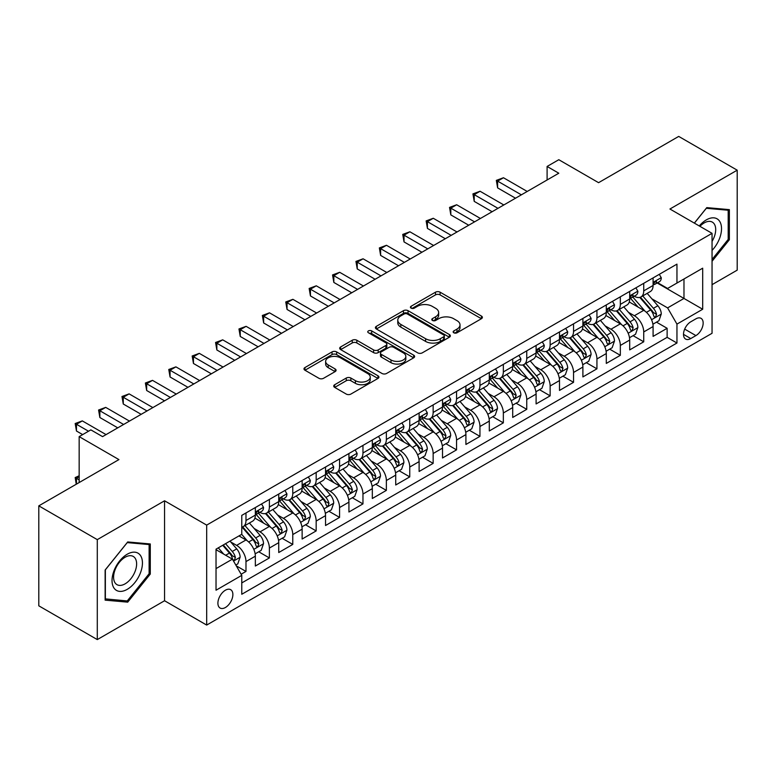 <?xml version="1.0" encoding="UTF-8"?>
<svg xmlns="http://www.w3.org/2000/svg" width="776" height="776" viewBox="0 0 776 776"><rect width="100%" height="100%" fill="white"/><g stroke="black" fill="none" stroke-linecap="round" stroke-linejoin="round"><path stroke-width="1.16" d="M453.815 332.788A2.27 1.31 0 0 0 457.025 332.788L481.43 318.703A3.249 1.872 0 0 0 482.381 317.374A3.249 1.872 0 0 0 481.43 316.055L440.089 292.183A3.249 1.872 0 0 0 435.501 292.183L411.096 306.268A2.27 1.31 0 0 0 410.426 307.199A2.27 1.31 0 0 0 411.096 308.13A2.27 1.31 0 0 0 414.306 308.13L417.469 306.307A10.389 6.004 0 0 1 432.164 306.307L435.608 308.295A10.389 6.004 0 0 1 438.653 312.534A10.389 6.004 0 0 1 435.608 316.783L432.455 318.606A2.27 1.31 0 0 0 431.786 319.528A2.27 1.31 0 0 0 432.455 320.459A2.27 1.31 0 0 0 435.666 320.459L438.828 318.635A10.389 6.004 0 0 1 453.524 318.635L456.967 320.624A10.389 6.004 0 0 1 460.013 324.872A10.389 6.004 0 0 1 456.967 329.111L453.815 330.935A2.27 1.31 0 0 0 453.145 331.866A2.27 1.31 0 0 0 453.815 332.788L453.815 330.935M225.389 607.511A10.592 6.111 120 0 0 232.305 598.18A10.592 6.111 120 0 0 230.685 589.692A10.592 6.111 120 0 0 225.389 590.216A10.592 6.111 120 0 0 218.473 599.547A10.592 6.111 120 0 0 220.093 608.035A10.592 6.111 120 0 0 225.389 607.511M334.679 384.731A3.249 1.872 0 0 0 333.728 386.06A3.249 1.872 0 0 0 334.679 387.389L346.271 394.082A3.249 1.872 0 0 0 350.868 394.082L377.97 378.436A3.249 1.872 0 0 0 378.921 377.107A3.249 1.872 0 0 0 377.97 375.788L336.629 351.916A3.249 1.872 0 0 0 332.031 351.916L304.939 367.562A3.249 1.872 0 0 0 303.988 368.891A3.249 1.872 0 0 0 304.939 370.21L318.946 378.3A3.249 1.872 0 0 0 323.534 378.3L335.135 371.607A3.249 1.872 0 0 0 336.086 370.278A3.249 1.872 0 0 0 335.135 368.959L328.19 364.943A8.691 5.015 0 0 1 325.648 361.393A8.691 5.015 0 0 1 331.003 356.766A8.691 5.015 0 0 1 340.48 357.852L367.688 373.566A8.691 5.015 0 0 1 370.239 377.107A8.691 5.015 0 0 1 364.875 381.743A8.691 5.015 0 0 1 355.408 380.657L350.868 378.038A3.249 1.872 0 0 0 346.271 378.038L334.679 384.731L334.679 387.389M712.048 284.666L737.2 270.145L737.2 170.177L678.709 136.411L598.577 182.68L558.798 159.71L547.099 166.462L558.798 173.223L102.558 436.626L90.86 429.875L79.162 436.626L79.162 482.556M97.291 539.63L97.291 639.589L164.56 600.75L164.56 500.792L97.291 539.63L38.8 505.855L118.932 459.596L79.162 436.626M164.56 500.792L206.678 525.11L712.048 233.334L712.048 333.292L206.678 625.068L206.678 525.11M737.2 170.177L669.93 209.016L712.048 233.334M417.701 352.847A3.249 1.872 0 0 0 422.29 352.847L449.391 337.201A3.249 1.872 0 0 0 450.342 335.872A3.249 1.872 0 0 0 449.391 334.543L408.05 310.681A3.249 1.872 0 0 0 403.462 310.681L376.36 326.327A3.249 1.872 0 0 0 375.409 327.656A3.249 1.872 0 0 0 376.36 328.975L417.701 352.847M369.347 333.282A2.27 1.31 0 0 1 371.655 333.602L413.637 357.843L386.584 373.46A3.249 1.872 0 0 1 381.986 373.46L340.645 349.598L340.645 346.94A3.249 1.872 0 0 0 339.694 348.269A3.249 1.872 0 0 0 340.645 349.598M340.645 346.94L352.246 340.247A3.249 1.872 0 0 1 356.834 340.247L373.605 349.928A3.249 1.872 0 0 0 378.193 349.928L385.885 345.485A3.249 1.872 0 0 0 386.846 344.156A3.249 1.872 0 0 0 385.885 342.837L368.435 332.759A2.27 1.31 0 0 1 367.766 331.827A2.27 1.31 0 0 1 369.172 330.615A2.27 1.31 0 0 1 371.655 330.896L413.676 355.165A3.249 1.872 0 0 1 414.626 356.494A3.249 1.872 0 0 1 413.676 357.814L413.676 355.165M97.291 639.589L38.8 605.823L38.8 505.855M241.123 574.24L245.982 571.437L236.273 565.84M230.744 541.978L236.622 545.373A13.231 7.644 60 0 1 245.982 561.582L255.343 556.179L255.343 566.034L269.379 557.934L258.728 551.784M254.14 528.466L260.018 531.861A13.231 7.644 60 0 1 269.379 548.069L278.739 542.667L278.739 552.531L292.775 544.422L282.125 538.282M277.536 514.963L283.415 518.358A13.231 7.644 60 0 1 292.775 534.567L302.136 529.164L302.136 539.019L316.171 530.92L305.521 524.77M300.942 501.451L306.811 504.846A13.231 7.644 60 0 1 316.171 521.055L325.532 515.652L325.532 525.517L339.568 517.408L328.927 511.258M324.339 487.949L330.207 491.334A13.231 7.644 60 0 1 339.568 507.543L348.928 502.14L348.928 512.005L362.964 503.896L352.323 497.755M347.735 474.437L353.604 477.832A13.231 7.644 60 0 1 362.964 494.04L372.325 488.637L372.325 498.493L386.361 490.393L375.72 484.243M371.132 460.934L377 464.32A13.231 7.644 60 0 1 386.361 480.528L395.721 475.125L395.721 484.99L409.757 476.881L399.116 470.741M394.528 447.422L400.397 450.817A13.231 7.644 60 0 1 409.757 467.026L419.118 461.623L419.118 471.478L433.154 463.379L422.513 457.229M417.925 433.91L423.793 437.305A13.231 7.644 60 0 1 433.154 453.514L442.514 448.111L442.514 457.976L456.55 449.867L445.909 443.717M441.321 420.408L447.199 423.793A13.231 7.644 60 0 1 456.55 440.011L465.91 434.599L465.91 444.464L479.946 436.364L469.305 430.214M464.717 406.896L470.595 410.291A13.231 7.644 60 0 1 479.946 426.499L489.307 421.096L489.307 430.952L503.343 422.852L492.702 416.702M488.114 393.393L493.992 396.779A13.231 7.644 60 0 1 503.343 412.987L512.703 407.584L512.703 417.449L526.749 409.34L516.098 403.2M511.51 379.881L517.388 383.276A13.231 7.644 60 0 1 526.749 399.485L536.1 394.082L536.1 403.937L550.145 395.838L539.495 389.688M534.907 366.369L540.785 369.764A13.231 7.644 60 0 1 550.145 385.973L559.496 380.57L559.496 390.435L573.542 382.325L562.891 376.185M558.303 352.867L564.181 356.252A13.231 7.644 60 0 1 573.542 372.47L582.892 367.067L582.892 376.923L596.938 368.823L586.287 362.673M581.699 339.355L587.577 342.75A13.231 7.644 60 0 1 596.938 358.958L606.298 353.555L606.298 363.42L620.334 355.311L609.684 349.161M605.096 325.852L610.974 329.237A13.231 7.644 60 0 1 620.334 345.446L629.695 340.043L629.695 349.908L643.731 341.799L643.731 331.944A13.231 7.644 -120 0 0 634.37 315.735L628.492 312.34M633.08 335.659L643.731 341.799M255.343 556.179A13.231 7.644 -120 0 0 245.982 539.97L238.959 535.915M278.739 542.667A13.231 7.644 -120 0 0 269.379 526.458L254.906 518.106M302.136 529.164A13.231 7.644 -120 0 0 292.775 512.946L278.303 504.594M325.532 515.652A13.231 7.644 -120 0 0 316.171 499.443L301.699 491.092M348.928 502.14A13.231 7.644 -120 0 0 339.568 485.931L325.095 477.579M372.325 488.637A13.231 7.644 -120 0 0 362.964 472.429L348.492 464.067M395.721 475.125A13.231 7.644 -120 0 0 386.361 458.917L371.888 450.565M419.118 461.623A13.231 7.644 -120 0 0 409.757 445.414L395.294 437.053M442.514 448.111A13.231 7.644 -120 0 0 433.154 431.902L418.691 423.55M465.91 434.599A13.231 7.644 -120 0 0 456.55 418.39L442.087 410.038M489.307 421.096A13.231 7.644 -120 0 0 479.946 404.888L465.484 396.536M512.703 407.584A13.231 7.644 -120 0 0 503.343 391.376L488.88 383.024M536.1 394.082A13.231 7.644 -120 0 0 526.749 377.873L512.276 369.512M559.496 380.57A13.231 7.644 -120 0 0 550.145 364.361L535.673 356.009M582.892 367.067A13.231 7.644 -120 0 0 573.542 350.849L559.069 342.497M606.298 353.555A13.231 7.644 -120 0 0 596.938 337.347L582.466 328.995M629.695 340.043A13.231 7.644 -120 0 0 620.334 323.834L605.862 315.483M695.907 318.839L690.756 321.807A10.253 5.927 120 0 0 684.054 330.848A10.253 5.927 120 0 0 685.625 339.073A10.253 5.927 120 0 0 690.756 338.559L695.907 335.591A10.253 5.927 120 0 0 702.61 326.55A10.253 5.927 120 0 0 701.029 318.335A10.253 5.927 120 0 0 695.907 318.839M216.029 568.604L232.412 559.147L241.772 575.356L241.772 594.27L676.953 343.021L676.953 324.106L667.593 307.897L651.888 298.828M241.772 575.356L216.029 590.216L216.029 549.156L241.772 534.295L241.772 515.38L676.953 264.131L676.953 283.046L702.687 268.186L702.687 309.246L676.953 324.106M259.892 512.335L260.018 512.412A13.231 7.644 60 0 0 266.634 513.062L275.994 507.659A13.231 7.644 -120 0 0 278.739 501.606L278.739 494.04M283.288 498.832L283.415 498.9A13.231 7.644 60 0 0 290.03 499.56L299.39 494.157A13.231 7.644 -120 0 0 302.136 488.094L302.136 480.528M306.695 485.32L306.811 485.398A13.231 7.644 60 0 0 313.426 486.048L322.787 480.645A13.231 7.644 -120 0 0 325.532 474.582L325.532 467.026M330.091 471.818L330.207 471.886A13.231 7.644 60 0 0 336.823 472.545L346.183 467.142A13.231 7.644 -120 0 0 348.928 461.08L348.928 453.514M353.487 458.306L353.604 458.373A13.231 7.644 60 0 0 360.229 459.033L369.58 453.63A13.231 7.644 -120 0 0 372.325 447.568L372.325 440.002M376.884 444.803L377 444.871A13.231 7.644 60 0 0 383.625 445.521L392.976 440.118A13.231 7.644 -120 0 0 395.721 434.065L395.721 426.499M400.28 431.291L400.397 431.359A13.231 7.644 60 0 0 407.022 432.019L416.373 426.616A13.231 7.644 -120 0 0 419.118 420.553L419.118 412.987M423.677 417.779L423.793 417.857A13.231 7.644 60 0 0 430.418 418.506L439.779 413.104A13.231 7.644 -120 0 0 442.514 407.051L442.514 399.485M447.073 404.277L447.199 404.345A13.231 7.644 60 0 0 453.815 405.004L463.175 399.601A13.231 7.644 -120 0 0 465.91 393.539L465.91 385.973M470.469 390.764L470.595 390.832A13.231 7.644 60 0 0 477.211 391.492L486.571 386.089A13.231 7.644 -120 0 0 489.307 380.027L489.307 372.461M493.866 377.262L493.992 377.33A13.231 7.644 60 0 0 500.607 377.98L509.968 372.577A13.231 7.644 -120 0 0 512.703 366.524L512.703 358.958M517.262 363.75L517.388 363.818A13.231 7.644 60 0 0 524.004 364.477L533.364 359.075A13.231 7.644 -120 0 0 536.1 353.012L536.1 345.446M540.659 350.238L540.785 350.315A13.231 7.644 60 0 0 547.4 350.965L556.761 345.562A13.231 7.644 -120 0 0 559.496 339.51L559.496 331.944M564.055 336.735L564.181 336.803A13.231 7.644 60 0 0 570.797 337.463L580.157 332.06A13.231 7.644 -120 0 0 582.892 325.998L582.892 318.432M587.451 323.223L587.577 323.291A13.231 7.644 60 0 0 594.193 323.951L603.553 318.548A13.231 7.644 -120 0 0 606.298 312.485L606.298 304.929M610.848 309.721L610.974 309.789A13.231 7.644 60 0 0 617.589 310.439L626.95 305.036A13.231 7.644 -120 0 0 629.695 298.983L629.695 291.417M241.772 582.922L667.127 337.347L667.127 328.296L653.091 336.396L653.091 326.541A13.231 7.644 -120 0 0 643.731 310.332L629.258 301.971M634.244 296.209L634.37 296.277A13.231 7.644 -120 0 0 640.986 296.936A13.231 7.644 -120 0 0 643.731 290.874L643.731 283.308M640.986 296.936L650.346 291.534A13.231 7.644 -120 0 0 653.091 285.471L653.091 277.905M245.982 512.946L245.982 520.512A13.231 7.644 60 0 1 243.237 526.574A13.231 7.644 60 0 1 241.772 527.108M243.237 526.574L252.598 521.171A13.231 7.644 -120 0 0 255.343 515.109L255.343 507.543M269.379 499.443L269.379 507.009A13.231 7.644 60 0 1 266.634 513.062M292.775 485.931L292.775 493.497A13.231 7.644 60 0 1 290.03 499.56M316.171 472.429L316.171 479.995A13.231 7.644 60 0 1 313.426 486.048M339.568 458.917L339.568 466.483A13.231 7.644 60 0 1 336.823 472.545M362.964 445.405L362.964 452.971A13.231 7.644 60 0 1 360.229 459.033M386.361 431.902L386.361 439.468A13.231 7.644 60 0 1 383.625 445.521M409.757 418.39L409.757 425.956A13.231 7.644 60 0 1 407.022 432.019M433.154 404.888L433.154 412.454A13.231 7.644 60 0 1 430.418 418.506M456.55 391.376L456.55 398.942A13.231 7.644 60 0 1 453.815 405.004M479.946 377.863L479.946 385.43A13.231 7.644 60 0 1 477.211 391.492M503.343 364.361L503.343 371.927A13.231 7.644 60 0 1 500.607 377.98M526.749 350.849L526.749 358.415A13.231 7.644 60 0 1 524.004 364.477M550.145 337.347L550.145 344.913A13.231 7.644 60 0 1 547.4 350.965M573.542 323.834L573.542 331.4A13.231 7.644 60 0 1 570.797 337.463M596.938 310.332L596.938 317.888A13.231 7.644 60 0 1 594.193 323.951M620.334 296.82L620.334 304.386A13.231 7.644 60 0 1 617.589 310.439M620.334 345.446L620.334 355.311M596.938 358.958L596.938 368.823M573.542 372.47L573.542 382.325M550.145 385.973L550.145 395.838M526.749 399.485L526.749 409.34M503.343 412.987L503.343 422.852M479.946 426.499L479.946 436.364M456.55 440.011L456.55 449.867M433.154 453.514L433.154 463.379M409.757 467.026L409.757 476.881M386.361 480.528L386.361 490.393M362.964 494.04L362.964 503.896M339.568 507.543L339.568 517.408M316.171 521.055L316.171 530.92M292.775 534.567L292.775 544.422M269.379 548.069L269.379 557.934M245.982 561.582L245.982 571.437M232.412 559.147L216.029 549.689M667.593 307.897L683.976 298.44L683.976 278.991L702.687 268.186M657.175 282.968L702.687 309.246M657.641 282.697L667.593 288.449L676.953 283.046M164.56 600.75L206.678 625.068M547.099 166.462L547.099 179.974M656.477 322.147L667.127 328.296M667.127 337.347L676.953 343.021M712.048 261.279L729.362 239.736L729.362 209.636L706.781 207.619L694.336 223.1M105.129 600.139L127.71 602.157L150.282 574.065L150.282 543.957L127.71 541.949L105.129 570.03L105.129 600.139M728.189 239.066L729.362 239.736M149.118 573.386L150.282 574.065M125.324 600.779L127.71 602.157M454.717 333.108L456.967 331.808A10.389 6.004 0 0 0 460.013 327.569L460.013 324.872M438.653 312.534L438.653 315.24A10.389 6.004 0 0 1 435.608 319.479L433.357 320.779M481.382 318.723L440.089 294.89A3.249 1.872 0 0 0 435.501 294.89L412.007 308.45M449.343 337.22L408.05 313.378A3.249 1.872 0 0 0 403.462 313.378L376.399 329.005M443.649 336.803A2.27 1.31 0 0 0 444.318 335.872A2.27 1.31 0 0 0 443.649 334.941L407.361 313.999A2.27 1.31 0 0 0 404.15 313.999L400.814 315.919A10.389 6.004 0 0 0 397.778 320.158A10.389 6.004 0 0 0 400.814 324.407L425.617 338.724A10.389 6.004 0 0 0 440.322 338.724L443.649 336.803L443.649 339.5A2.27 1.31 0 0 0 444.318 338.579L444.318 335.872M397.778 320.158L397.778 322.865A10.389 6.004 0 0 0 400.814 327.103L400.814 324.407M443.649 339.5L440.322 341.421A10.389 6.004 0 0 1 425.617 341.421L400.814 327.103M340.693 349.617L352.246 342.953L352.246 340.247M386.846 344.156L386.846 346.862A3.249 1.872 0 0 1 385.885 348.191L378.193 352.634A3.249 1.872 0 0 1 373.605 352.634L356.834 342.953A3.249 1.872 0 0 0 352.246 342.953M390.997 359.967A8.691 5.015 0 0 0 400.464 361.063A8.691 5.015 0 0 0 405.829 356.426A8.691 5.015 0 0 0 403.287 352.876L393.694 347.338A3.249 1.872 0 0 0 389.106 347.338L381.414 351.78A3.249 1.872 0 0 0 380.463 353.109A3.249 1.872 0 0 0 381.414 354.438L390.997 359.967L390.997 362.673A8.691 5.015 0 0 0 400.464 363.76A8.691 5.015 0 0 0 405.829 359.123L405.829 356.426M380.463 353.109L380.463 355.815A3.249 1.872 0 0 0 381.414 357.135L381.414 354.438M390.997 362.673L381.414 357.135M370.239 377.107L370.239 379.813A8.691 5.015 0 0 1 364.875 384.44A8.691 5.015 0 0 1 355.408 383.354L350.868 380.735A3.249 1.872 0 0 0 346.271 380.735L334.718 387.408M325.648 361.393L325.648 364.099A8.691 5.015 0 0 0 328.19 367.649L328.19 364.943M335.096 371.636L328.19 367.649M377.922 378.455L336.629 354.622A3.249 1.872 0 0 0 332.031 354.622L304.978 370.239M652.888 324.222L658.94 320.73L661.278 313.979A8.769 5.063 -120 0 0 657.864 305.744L647.174 293.367M645.031 311.186L632.809 297.033M638.076 307.063L630.985 298.857A21.01 12.135 -120 0 0 630.335 298.12M639.793 297.412L650.608 309.934A8.769 5.063 60 0 1 653.731 315.968L654.372 317.006L655.555 316.841L656.544 314.348A8.769 5.063 -120 0 0 653.411 308.305L642.722 295.928M640.433 297.208L652.053 310.662A4.472 2.58 60 0 1 653.179 312.408L656.544 314.348M659.29 274.326L661.278 277.769A8.769 5.063 60 0 1 659.464 281.649L655.012 284.22A8.769 5.063 -120 0 0 656.544 282.202L656.36 281.426M521.365 194.834L497.62 181.118L503.469 177.743L527.214 191.459M653.382 284.627L653.411 284.627A8.769 5.063 -120 0 0 655.012 284.22M655.41 281.543L656.544 282.202C655.992 280.883 655.051 281.416 653.731 283.822A8.769 5.063 60 0 1 653.091 285.064M515.516 198.21L497.62 187.879L497.62 181.118L496.33 180.381L503.469 177.743M497.62 187.879L496.33 180.381M712.048 250.405A21.505 12.416 120 0 0 721.243 225.467A21.505 12.416 120 0 0 706.315 219.889A21.505 12.416 120 0 0 699.273 225.952M712.048 241.394A16.286 9.399 120 0 0 712.329 222.12A16.286 9.399 120 0 0 704.181 222.925A16.286 9.399 120 0 0 699.923 226.33M694.384 223.129L706.315 208.288L728.189 210.238L728.189 239.406L712.048 259.485M726.743 209.404L728.189 210.238M140.407 572.95A21.505 12.416 120 0 0 134.849 552.182A21.505 12.416 120 0 0 114.072 570.602A21.505 12.416 120 0 0 119.64 591.38A21.505 12.416 120 0 0 140.407 572.95M135.082 571.437A16.286 9.399 120 0 0 133.249 556.44A16.286 9.399 120 0 0 115.139 569.652A16.286 9.399 120 0 0 116.963 584.648A16.286 9.399 120 0 0 135.082 571.437M105.361 598.994L105.361 569.827L127.245 542.608L149.118 544.568L149.118 573.736L127.245 600.944L105.129 598.859M147.663 543.724L149.118 544.568M629.491 337.725L635.544 334.243L637.882 327.482A8.769 5.063 -120 0 0 634.467 319.246L623.778 306.869M621.634 324.688L609.412 310.545M614.679 320.575L607.589 312.359A21.01 12.135 -120 0 0 606.939 311.632M616.396 310.924L627.212 323.437A8.769 5.063 60 0 1 630.335 329.48L630.975 330.518L632.159 330.353L633.148 327.86A8.769 5.063 -120 0 0 630.015 321.817L619.326 309.44M617.036 310.71L628.657 324.164A4.472 2.58 60 0 1 629.782 325.91L633.148 327.86M606.095 351.237L612.148 347.745L614.485 340.994A8.769 5.063 -120 0 0 611.071 332.759L600.382 320.381M598.238 338.2L586.016 324.058M591.283 334.078L584.192 325.871A21.01 12.135 -120 0 0 583.542 325.144M593 324.426L603.815 336.949A8.769 5.063 60 0 1 606.939 342.982L607.579 344.03L608.762 343.855L609.752 341.362A8.769 5.063 -120 0 0 606.619 335.329L595.929 322.952M593.64 324.222L605.261 337.676A4.472 2.58 60 0 1 606.386 339.422L609.752 341.362M582.698 364.749L588.741 361.257L591.089 354.496A8.769 5.063 -120 0 0 587.674 346.271L576.975 333.893M574.841 351.712L562.619 337.56M567.887 347.59L560.796 339.384A21.01 12.135 -120 0 0 560.146 338.646M569.603 337.938L580.419 350.451A8.769 5.063 60 0 1 583.542 356.494L584.183 357.532L585.366 357.367L586.355 354.875A8.769 5.063 -120 0 0 583.222 348.831L572.533 336.454M570.244 337.735L581.855 351.179A4.472 2.58 60 0 1 582.98 352.935L586.355 354.875M559.302 378.251L565.345 374.76L567.692 368.008A8.769 5.063 -120 0 0 564.278 359.773L553.579 347.396M551.445 365.215L539.223 351.072M544.49 361.102L537.399 352.886A21.01 12.135 -120 0 0 536.75 352.159M546.207 351.441L557.023 363.963A8.769 5.063 60 0 1 560.146 370.006L560.786 371.044L561.97 370.88L562.959 368.377A8.769 5.063 -120 0 0 559.826 362.344L549.136 349.966M546.847 351.237L558.458 364.691A4.472 2.58 60 0 1 559.583 366.437L562.959 368.377M635.893 287.838L637.882 291.281A8.769 5.063 60 0 1 636.068 295.161L631.615 297.732A8.769 5.063 -120 0 0 633.148 295.704L632.964 294.928M497.969 208.337L474.214 194.631L480.063 191.255L503.818 204.961M629.986 298.139L630.015 298.139A8.769 5.063 -120 0 0 631.615 297.732M632.013 295.055L633.148 295.704C632.595 294.385 631.654 294.928 630.335 297.324A8.769 5.063 60 0 1 629.695 298.576M492.12 211.722L474.214 201.382L474.214 194.631L472.933 193.884L480.063 191.255M474.214 201.382L472.933 193.884M612.497 301.34L614.485 304.793A8.769 5.063 60 0 1 612.671 308.673L608.219 311.234A8.769 5.063 -120 0 0 609.752 309.217L609.567 308.441M474.572 221.849L450.817 208.143L456.666 204.757L480.422 218.473M606.59 311.642L606.619 311.642A8.769 5.063 -120 0 0 608.219 311.234M608.617 308.557L609.752 309.217C609.199 307.897 608.258 308.431 606.939 310.837A8.769 5.063 60 0 1 606.298 312.088M468.723 225.224L450.817 214.894L450.817 208.143L449.537 207.396L456.666 204.757M450.817 214.894L449.537 207.396M589.1 314.852L591.089 318.296A8.769 5.063 60 0 1 589.265 322.176L584.823 324.746A8.769 5.063 -120 0 0 586.355 322.719L586.171 321.943M451.176 235.361L427.421 221.645L433.27 218.269L457.025 231.985M583.193 325.154L583.222 325.154A8.769 5.063 -120 0 0 584.823 324.746M585.22 322.069L586.355 322.719C585.802 321.4 584.861 321.943 583.542 324.349A8.769 5.063 60 0 1 582.892 325.59M445.327 238.736L427.421 228.406L427.421 221.645L426.14 220.908L433.27 218.269M427.421 228.406L426.14 220.908M565.704 328.364L567.692 331.808A8.769 5.063 60 0 1 565.869 335.688L561.426 338.249A8.769 5.063 -120 0 0 562.959 336.231L562.765 335.455M427.77 248.863L404.024 235.157L409.873 231.781L433.619 245.488M559.797 338.666L559.826 338.666A8.769 5.063 -120 0 0 561.426 338.249M561.824 335.581L562.959 336.231C562.406 334.912 561.465 335.455 560.146 337.851A8.769 5.063 60 0 1 559.496 339.102M421.921 252.239L404.024 241.908L404.024 235.157L402.744 234.41L409.873 231.781M404.024 241.908L402.744 234.41M535.906 391.764L541.949 388.272L544.286 381.52A8.769 5.063 -120 0 0 540.872 373.285L530.183 360.908M528.049 378.727L515.827 364.575M521.094 374.604L514.003 366.398A21.01 12.135 -120 0 0 513.353 365.661M522.811 364.953L533.626 377.466A8.769 5.063 60 0 1 536.75 383.509L537.39 384.547L538.573 384.382L539.553 381.889A8.769 5.063 -120 0 0 536.429 375.846L525.74 363.469M523.451 364.749L535.062 378.203A4.472 2.58 60 0 1 536.187 379.949L539.553 381.889M542.308 341.867L544.286 345.31A8.769 5.063 60 0 1 542.472 349.19L538.03 351.761A8.769 5.063 -120 0 0 539.553 349.743L539.368 348.957M404.374 262.375L380.628 248.66L386.477 245.284L410.223 259M536.4 352.168L536.429 352.168A8.769 5.063 -120 0 0 538.03 351.761M538.428 349.084L539.553 349.743C539.01 348.414 538.069 348.957 536.75 351.363A8.769 5.063 60 0 1 536.1 352.605M398.524 265.751L380.628 255.42L380.628 248.66L379.348 247.922L386.477 245.284M380.628 255.42L379.348 247.922M512.509 405.266L518.552 401.774L520.89 395.023A8.769 5.063 -120 0 0 517.476 386.787L506.786 374.41M504.652 392.229L492.43 378.087M497.697 388.116L490.607 379.9A21.01 12.135 -120 0 0 489.957 379.173M499.414 378.455L510.23 390.978A8.769 5.063 60 0 1 513.353 397.021L513.993 398.059L515.177 397.894L516.156 395.401A8.769 5.063 -120 0 0 513.033 389.358L502.344 376.981M500.045 378.251L511.665 391.705A4.472 2.58 60 0 1 512.79 393.451L516.156 395.401M518.902 355.379L520.89 358.822A8.769 5.063 60 0 1 519.076 362.702L514.633 365.263A8.769 5.063 -120 0 0 516.156 363.246L515.972 362.47M380.977 275.878L357.232 262.172L363.081 258.796L386.826 272.502M512.994 365.68L513.033 365.68A8.769 5.063 -120 0 0 514.633 365.263M515.031 362.596L516.156 363.246C515.613 361.926 514.672 362.47 513.353 364.865A8.769 5.063 60 0 1 512.703 366.117M375.128 279.263L357.232 268.923L357.232 262.172L355.941 261.425L363.081 258.796M357.232 268.923L355.941 261.425M489.113 418.778L495.156 415.286L497.494 408.535A8.769 5.063 -120 0 0 494.079 400.3L483.39 387.922M481.246 405.741L469.034 391.599M474.301 401.619L467.21 393.413A21.01 12.135 -120 0 0 466.551 392.685M476.018 391.967L486.833 404.49A8.769 5.063 60 0 1 489.957 410.523L490.597 411.571L491.78 411.396L492.76 408.904A8.769 5.063 -120 0 0 489.637 402.87L478.947 390.493M476.648 391.764L488.269 405.217A4.472 2.58 60 0 1 489.394 406.964L492.76 408.904M495.505 368.881L497.494 372.334A8.769 5.063 60 0 1 495.68 376.205L491.237 378.775A8.769 5.063 -120 0 0 492.76 376.758L492.576 375.982M357.581 289.39L333.835 275.684L339.684 272.298L363.43 286.014M489.598 379.183L489.637 379.183A8.769 5.063 -120 0 0 491.237 378.775M491.635 376.098L492.76 376.758C492.207 375.438 491.276 375.972 489.957 378.378A8.769 5.063 60 0 1 489.307 379.629M351.732 292.765L333.835 282.435L333.835 275.684L332.545 274.937L339.684 272.298M333.835 282.435L332.545 274.937M465.716 432.29L471.76 428.798L474.097 422.037A8.769 5.063 -120 0 0 470.683 413.812L459.993 401.435M457.85 419.253L445.637 405.101M450.904 415.131L443.814 406.925A21.01 12.135 -120 0 0 443.154 406.188M452.621 405.479L463.437 417.992A8.769 5.063 60 0 1 466.56 424.035L467.2 425.073L468.384 424.909L469.364 422.416A8.769 5.063 -120 0 0 466.24 416.373L455.551 403.995M453.252 405.276L464.873 418.72A4.472 2.58 60 0 1 465.998 420.466L469.364 422.416M472.109 382.393L474.097 385.837A8.769 5.063 60 0 1 472.283 389.717L467.841 392.287A8.769 5.063 -120 0 0 469.364 390.26L469.179 389.484M334.184 302.902L310.439 289.186L316.288 285.81L340.034 299.517M466.201 392.695L466.24 392.695A8.769 5.063 -120 0 0 467.841 392.287M468.238 389.61L469.364 390.26C468.811 388.941 467.88 389.484 466.56 391.89A8.769 5.063 60 0 1 465.91 393.131M328.335 306.277L310.439 295.937L310.439 289.186L309.149 288.449L316.288 285.81M310.439 295.937L309.149 288.449M442.32 445.793L448.363 442.301L450.701 435.549A8.769 5.063 -120 0 0 447.286 427.314L436.597 414.937M434.453 432.756L422.241 418.613M427.508 428.633L420.408 420.427A21.01 12.135 -120 0 0 419.758 419.7M429.225 418.982L440.031 431.505A8.769 5.063 60 0 1 443.164 437.548L443.804 438.585L444.988 438.421L445.967 435.918A8.769 5.063 -120 0 0 442.844 429.885L432.154 417.507M429.855 418.778L441.476 432.232A4.472 2.58 60 0 1 442.601 433.978L445.967 435.918M448.712 395.905L450.701 399.349A8.769 5.063 60 0 1 448.887 403.229L444.444 405.79A8.769 5.063 -120 0 0 445.967 403.772L445.783 402.996M310.788 316.404L287.042 302.698L292.892 299.323L316.637 313.029M442.805 406.207L442.844 406.207A8.769 5.063 -120 0 0 444.444 405.79M444.832 403.122L445.967 403.772C445.414 402.453 444.483 402.996 443.164 405.392A8.769 5.063 60 0 1 442.514 406.643M304.939 319.78L287.042 309.449L287.042 302.698L285.752 301.951L292.892 299.323M287.042 309.449L285.752 301.951M418.924 459.305L424.967 455.813L427.304 449.052A8.769 5.063 -120 0 0 423.89 440.826L413.201 428.449M411.057 446.268L398.845 432.116M404.102 442.145L397.011 433.939A21.01 12.135 -120 0 0 396.361 433.202M405.829 432.494L416.634 445.007A8.769 5.063 60 0 1 419.767 451.05L420.398 452.088L421.591 451.923L422.571 449.43A8.769 5.063 -120 0 0 419.447 443.387L408.758 431.01M406.459 432.29L418.08 445.744A4.472 2.58 60 0 1 419.205 447.49L422.571 449.43M425.316 409.408L427.304 412.851A8.769 5.063 60 0 1 425.49 416.731L421.048 419.302A8.769 5.063 -120 0 0 422.571 417.284L422.386 416.499M287.392 329.916L263.646 316.201L269.495 312.825L293.241 326.541M419.409 419.709L419.447 419.709A8.769 5.063 -120 0 0 421.048 419.302M421.436 416.625L422.571 417.284C422.018 415.955 421.087 416.499 419.767 418.904A8.769 5.063 60 0 1 419.118 420.146M281.543 333.292L263.646 322.962L263.646 316.201L262.356 315.463L269.495 312.825M263.646 322.962L262.356 315.463M395.527 472.807L401.57 469.315L403.908 462.564A8.769 5.063 -120 0 0 400.494 454.329L389.804 441.951M387.66 459.77L375.448 445.628M380.706 455.657L373.615 447.442A21.01 12.135 -120 0 0 372.965 446.714M382.432 445.996L393.238 458.519A8.769 5.063 60 0 1 396.371 464.562L397.002 465.6L398.195 465.435L399.174 462.942A8.769 5.063 -120 0 0 396.051 456.899L385.362 444.522M383.063 445.793L394.683 459.246A4.472 2.58 60 0 1 395.808 460.993L399.174 462.942M401.92 422.92L403.908 426.363A8.769 5.063 60 0 1 402.094 430.243L397.651 432.804A8.769 5.063 -120 0 0 399.174 430.787L398.99 430.011M263.995 343.419L240.25 329.713L246.099 326.337L269.844 340.043M396.012 433.221L396.051 433.221A8.769 5.063 -120 0 0 397.651 432.804M398.04 430.137L399.174 430.787C398.621 429.467 397.69 430.011 396.371 432.407A8.769 5.063 60 0 1 395.721 433.658M258.146 346.804L240.25 336.464L240.25 329.713L238.959 328.966L246.099 326.337M240.25 336.464L238.959 328.966M372.131 486.319L378.174 482.827L380.512 476.076A8.769 5.063 -120 0 0 377.097 467.841L366.408 455.464M364.264 473.282L352.052 459.14M357.309 469.16L350.219 460.954A21.01 12.135 -120 0 0 349.569 460.216M359.036 459.508L369.842 472.031A8.769 5.063 60 0 1 372.975 478.065L373.605 479.102L374.789 478.938L375.778 476.445A8.769 5.063 -120 0 0 372.655 470.401L361.965 458.034M359.666 459.305L371.287 472.759A4.472 2.58 60 0 1 372.412 474.505L375.778 476.445M378.523 436.422L380.512 439.866A8.769 5.063 60 0 1 378.698 443.746L374.255 446.316A8.769 5.063 -120 0 0 375.778 444.299L375.594 443.523M240.599 356.931L216.853 343.225L222.702 339.839L246.448 353.555M372.616 446.724L372.655 446.724A8.769 5.063 -120 0 0 374.255 446.316M374.643 443.639L375.778 444.299C375.225 442.98 374.294 443.513 372.975 445.919A8.769 5.063 60 0 1 372.325 447.17M234.75 360.306L216.853 349.976L216.853 343.225L215.563 342.478L222.702 339.839M216.853 349.976L215.563 342.478M348.734 499.822L354.777 496.339L357.115 489.578A8.769 5.063 -120 0 0 353.701 481.343L343.011 468.976M340.868 486.785L328.655 472.642M333.913 482.672L326.822 474.456A21.01 12.135 -120 0 0 326.172 473.729M335.639 473.02L346.445 485.534A8.769 5.063 60 0 1 349.578 491.577L350.209 492.615L351.392 492.45L352.382 489.957A8.769 5.063 -120 0 0 349.258 483.914L338.569 471.536M336.27 472.817L347.89 486.261A4.472 2.58 60 0 1 349.016 488.007L352.382 489.957M355.127 449.935L357.115 453.378A8.769 5.063 60 0 1 355.301 457.258L350.859 459.829A8.769 5.063 -120 0 0 352.382 457.801L352.197 457.025M217.202 370.443L193.457 356.727L199.306 353.352L223.051 367.058M349.219 460.236L349.258 460.236A8.769 5.063 -120 0 0 350.859 459.829M351.247 457.151L352.382 457.801C351.829 456.482 350.897 457.025 349.578 459.421A8.769 5.063 60 0 1 348.928 460.672M211.353 373.819L193.457 363.478L193.457 356.727L192.167 355.99L199.306 353.352M193.457 363.478L192.167 355.99M325.338 513.334L331.381 509.842L333.719 503.09A8.769 5.063 -120 0 0 330.304 494.855L319.615 482.478M317.471 500.297L305.249 486.154M310.516 496.174L303.426 487.968A21.01 12.135 -120 0 0 302.776 487.241M312.233 486.523L323.049 499.046A8.769 5.063 60 0 1 326.172 505.079L326.812 506.127L327.996 505.952L328.985 503.459A8.769 5.063 -120 0 0 325.862 497.426L315.172 485.048M312.873 486.319L324.494 499.773A4.472 2.58 60 0 1 325.619 501.519L328.985 503.459M331.73 463.447L333.719 466.89A8.769 5.063 60 0 1 331.905 470.77L327.462 473.331A8.769 5.063 -120 0 0 328.985 471.313L328.801 470.537M193.806 383.945L170.06 370.239L175.909 366.864L199.655 380.57M325.823 473.748L325.862 473.748A8.769 5.063 -120 0 0 327.462 473.331M327.85 470.663L328.985 471.313C328.432 469.994 327.501 470.528 326.172 472.933A8.769 5.063 60 0 1 325.532 474.185M187.957 387.321L170.06 376.99L170.06 370.239L168.77 369.492L175.909 366.864M170.06 376.99L168.77 369.492M301.932 526.846L307.985 523.354L310.322 516.593A8.769 5.063 -120 0 0 306.908 508.367L296.219 495.99M294.075 513.809L281.853 499.657M287.12 509.687L280.029 501.48A21.01 12.135 -120 0 0 279.379 500.743M288.837 500.035L299.652 512.548A8.769 5.063 60 0 1 302.776 518.591L303.416 519.629L304.599 519.464L305.589 516.971A8.769 5.063 -120 0 0 302.465 510.928L291.766 498.551M289.477 499.831L301.098 513.275A4.472 2.58 60 0 1 302.223 515.031L305.589 516.971M308.334 476.949L310.322 480.392A8.769 5.063 60 0 1 308.509 484.272L304.056 486.843A8.769 5.063 -120 0 0 305.589 484.825L305.405 484.04M170.41 397.457L146.664 383.742L152.513 380.366L176.259 394.082M302.427 487.25L302.465 487.25A8.769 5.063 -120 0 0 304.056 486.843M304.454 484.166L305.589 484.825C305.036 483.496 304.105 484.04 302.776 486.445A8.769 5.063 60 0 1 302.136 487.687M164.56 400.833L146.664 390.503L146.664 383.742L145.374 383.005L152.513 380.366M146.664 390.503L145.374 383.005M278.535 540.348L284.588 536.856L286.926 530.105A8.769 5.063 -120 0 0 283.512 521.87L272.822 509.493M270.678 527.311L258.457 513.169M263.724 523.199L256.633 514.983A21.01 12.135 -120 0 0 255.983 514.255M265.44 513.537L276.256 526.06A8.769 5.063 60 0 1 279.379 532.103L280.02 533.141L281.203 532.976L282.192 530.483A8.769 5.063 -120 0 0 279.059 524.44L268.37 512.063M266.081 513.334L277.701 526.788A4.472 2.58 60 0 1 278.826 528.534L282.192 530.483M284.938 490.461L286.926 493.905A8.769 5.063 60 0 1 285.112 497.785L280.66 500.345A8.769 5.063 -120 0 0 282.192 498.328L282.008 497.552M147.013 410.96L123.268 397.254L129.117 393.878L152.862 407.584M279.03 500.762L279.059 500.762A8.769 5.063 -120 0 0 280.66 500.345M281.058 497.678L282.192 498.328C281.639 497.009 280.699 497.552 279.379 499.948A8.769 5.063 60 0 1 278.739 501.199M141.164 414.335L123.268 404.005L123.268 397.254L121.977 396.507L129.117 393.878M123.268 404.005L121.977 396.507M255.139 553.86L261.192 550.368L263.53 543.617A8.769 5.063 -120 0 0 260.115 535.382L249.426 523.005M247.282 540.823L241.685 534.344M240.327 536.701L239.415 535.653M242.044 527.049L252.86 539.572A8.769 5.063 60 0 1 255.983 545.606L256.623 546.643L257.807 546.479L258.796 543.986A8.769 5.063 -120 0 0 255.663 537.943L244.974 525.565M242.684 526.846L254.305 540.3A4.472 2.58 60 0 1 255.43 542.046L258.796 543.986M261.541 503.963L263.53 507.407A8.769 5.063 60 0 1 261.716 511.287L257.263 513.857A8.769 5.063 -120 0 0 258.796 511.84L258.612 511.064M123.617 424.472L99.862 410.756L105.711 407.381L129.466 421.096M255.634 514.265L255.663 514.265A8.769 5.063 -120 0 0 257.263 513.857M257.661 511.18L258.796 511.84C258.243 510.521 257.302 511.054 255.983 513.46A8.769 5.063 60 0 1 255.343 514.701M117.768 427.848L99.862 417.517L99.862 410.756L98.581 410.019L105.711 407.381M99.862 417.517L98.581 410.019M235.807 565.025L237.796 563.88L240.133 557.12A8.769 5.063 -120 0 0 236.719 548.884L229.987 541.095M223.701 554.122L218.289 547.846M216.931 550.213L216.029 549.175M222.731 545.285L229.463 553.075A8.769 5.063 60 0 1 232.587 559.118L233.227 560.156L234.41 559.991L235.4 557.498A8.769 5.063 -120 0 0 232.266 551.455L225.544 543.666M223.275 544.975L230.909 553.802A4.472 2.58 60 0 1 232.034 555.548L235.4 557.498M79.162 476.745L76.465 478.307L79.162 479.859M76.252 484.234L75.185 477.56L79.162 475.766M75.185 477.56L76.465 478.307L76.465 484.108M88.522 431.223L76.465 424.268L82.314 420.893L106.069 434.599M82.673 434.599L76.465 431.019L76.465 424.268L75.185 423.521L82.314 420.893M76.465 431.019L75.185 423.521M236.622 545.373L245.982 539.97M260.018 531.861L269.379 526.458M283.415 518.358L292.775 512.946M306.811 504.846L316.171 499.443M330.207 491.334L339.568 485.931M353.604 477.832L362.964 472.429M377 464.32L386.361 458.917M400.397 450.817L409.757 445.414M423.793 437.305L433.154 431.902M447.199 423.793L456.55 418.39M470.595 410.291L479.946 404.888M493.992 396.779L503.343 391.376M517.388 383.276L526.749 377.873M540.785 369.764L550.145 364.361M564.181 356.252L573.542 350.849M587.577 342.75L596.938 337.347M610.974 329.237L620.334 323.834M634.37 315.735L643.731 310.332M643.731 290.874L653.091 285.471M245.982 520.512L255.343 515.109M269.379 507.009L278.739 501.606M292.775 493.497L302.136 488.094M316.171 479.995L325.532 474.582M339.568 466.483L348.928 461.08M362.964 452.971L372.325 447.568M386.361 439.468L395.721 434.065M409.757 425.956L419.118 420.553M433.154 412.454L442.514 407.051M456.55 398.942L465.91 393.539M479.946 385.43L489.307 380.027M503.343 371.927L512.703 366.524M526.749 358.415L536.1 353.012M550.145 344.913L559.496 339.51M573.542 331.4L582.892 325.998M596.938 317.888L606.298 312.485M620.334 304.386L629.695 298.983M643.731 331.944L653.091 326.541M684.684 329.111L695.907 335.591M683.501 334.369L690.756 338.559M456.967 331.808L456.967 329.111M432.455 320.459L432.455 318.606M435.608 319.479L435.608 316.783M411.096 308.13L411.096 306.268M435.501 294.89L435.501 292.183M440.089 294.89L440.089 292.183M481.43 318.703L481.43 316.055M376.36 328.975L376.36 326.327M403.462 313.378L403.462 310.681M408.05 313.378L408.05 310.681M449.391 337.201L449.391 334.543M425.617 341.421L425.617 338.724M440.322 341.421L440.322 338.724M356.834 342.953L356.834 340.247M373.605 352.634L373.605 349.928M378.193 352.634L378.193 349.928M385.885 348.191L385.885 345.485M371.655 333.602L371.655 330.896M346.271 380.735L346.271 378.038M350.868 380.735L350.868 378.038M355.408 383.354L355.408 380.657M335.135 371.607L335.135 368.959M304.939 370.21L304.939 367.562M332.031 354.622L332.031 351.916M336.629 354.622L336.629 351.916M377.97 378.436L377.97 375.788M651.559 319.722L661.22 314.144M653.411 308.305L657.864 305.744M646.427 312.34L650.608 309.934M661.22 277.672L653.091 282.367M628.153 333.234L637.823 327.656M630.015 321.817L634.467 319.246M623.031 325.852L627.212 323.437M604.756 346.736L614.427 341.159M606.619 335.329L611.071 332.759M599.635 339.364L603.815 336.949M581.36 360.248L591.031 354.671M583.222 348.831L587.674 346.271M576.238 352.867L580.419 350.451M557.963 373.76L567.634 368.173M559.826 362.344L564.278 359.773M552.842 366.379L557.023 363.963M637.823 291.184L629.695 295.879M614.427 304.687L606.298 309.381M591.031 318.199L582.892 322.894M567.634 331.701L559.496 336.396M534.567 387.263L544.238 381.685M536.429 375.846L540.872 373.285M529.445 379.881L533.626 377.466M544.238 345.213L536.1 349.908M511.171 400.775L520.832 395.197M513.033 389.358L517.476 386.787M506.049 393.393L510.23 390.978M520.832 358.725L512.703 363.41M487.774 414.277L497.435 408.7M489.637 402.87L494.079 400.3M482.643 406.905L486.833 404.49M497.435 372.228L489.307 376.923M464.378 427.789L474.039 422.212M466.24 416.373L470.683 413.812M459.246 420.408L463.437 417.992M474.039 385.74L465.91 390.435M440.981 441.301L450.643 435.714M442.844 429.885L447.286 427.314M435.85 433.92L440.031 431.505M450.643 399.242L442.514 403.937M417.585 454.804L427.246 449.226M419.447 443.387L423.89 440.826M412.454 447.422L416.634 445.007M427.246 412.754L419.118 417.449M394.189 468.316L403.85 462.738M396.051 456.899L400.494 454.329M389.057 460.934L393.238 458.519M403.85 426.257L395.721 430.952M370.792 481.818L380.453 476.241M372.655 470.401L377.097 467.841M365.661 474.446L369.842 472.031M380.453 439.769L372.325 444.464M347.396 495.33L357.057 489.753M349.258 483.914L353.701 481.343M342.264 487.949L346.445 485.534M357.057 453.281L348.928 457.976M323.999 508.843L333.661 503.255M325.862 497.426L330.304 494.855M318.868 501.461L323.049 499.046M333.661 466.783L325.532 471.478M300.603 522.345L310.264 516.768M302.465 510.928L306.908 508.367M295.472 514.963L299.652 512.548M310.264 480.295L302.136 484.99M277.207 535.857L286.868 530.27M279.059 524.44L283.512 521.87M272.075 528.475L276.256 526.06M286.868 493.798L278.739 498.493M253.8 549.36L263.471 543.782M255.663 537.943L260.115 535.382M248.679 541.978L252.86 539.572M263.471 507.31L255.343 512.005M233.518 561.077L240.075 557.294M232.266 551.455L236.719 548.884M225.68 555.257L229.463 553.075"/></g></svg>
